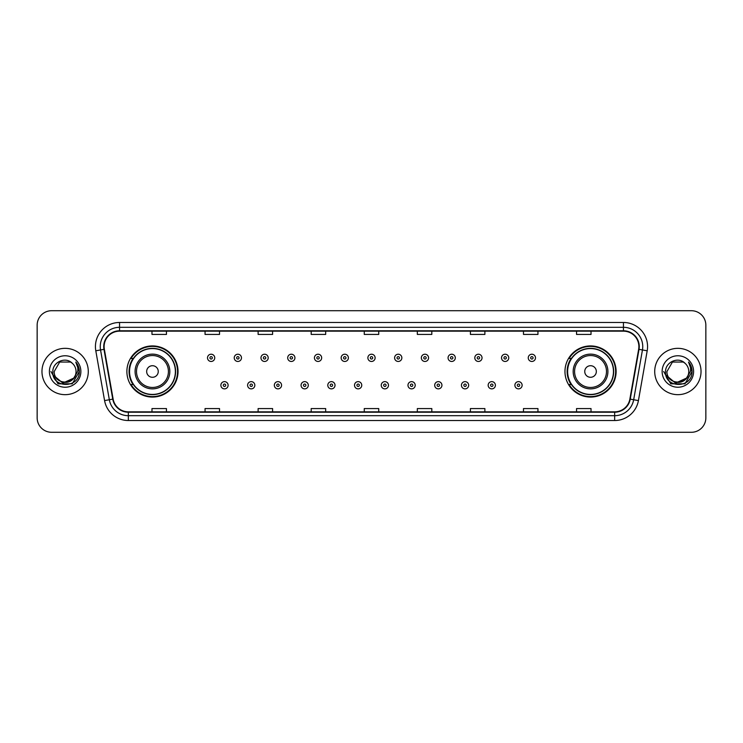 <?xml version="1.0" encoding="UTF-8"?>
<svg xmlns="http://www.w3.org/2000/svg" width="743" height="743" viewBox="0 0 743 743"><rect width="100%" height="100%" fill="white"/><g stroke="black" fill="none" stroke-linecap="round" stroke-linejoin="round"><path stroke-width="1.11" d="M564.968 371.5A25.568 25.568 0 0 0 590.536 397.068A25.568 25.568 0 0 0 616.114 371.5A25.568 25.568 0 0 0 590.536 345.932A25.568 25.568 0 0 0 564.968 371.5M126.886 371.5A25.568 25.568 0 0 0 152.464 397.068A25.568 25.568 0 0 0 178.032 371.5A25.568 25.568 0 0 0 152.464 345.932A25.568 25.568 0 0 0 126.886 371.5M133.025 384.53A23.395 23.395 0 0 1 133.025 358.47M571.098 384.53A23.395 23.395 0 0 1 571.098 358.47M37.15 325.183L37.15 417.817A14.47 14.47 0 0 0 51.62 432.287L691.38 432.287A14.47 14.47 0 0 0 705.85 417.817L705.85 325.183A14.47 14.47 0 0 0 691.38 310.713L51.62 310.713A14.47 14.47 0 0 0 37.15 325.183L37.15 417.817M41.97 371.5A23.163 23.163 0 0 0 65.133 394.663A23.163 23.163 0 0 0 88.287 371.5A23.163 23.163 0 0 0 65.133 348.337A23.163 23.163 0 0 0 41.97 371.5A23.163 23.163 0 0 0 65.133 394.663A23.163 23.163 0 0 0 88.287 371.5A23.163 23.163 0 0 0 65.133 348.337A23.163 23.163 0 0 0 41.97 371.5M654.713 371.5A23.163 23.163 0 0 0 677.867 394.663A23.163 23.163 0 0 0 701.03 371.5A23.163 23.163 0 0 0 677.867 348.337A23.163 23.163 0 0 0 654.713 371.5A23.163 23.163 0 0 0 677.867 394.663A23.163 23.163 0 0 0 701.03 371.5A23.163 23.163 0 0 0 677.867 348.337A23.163 23.163 0 0 0 654.713 371.5M104.113 346.6A15.436 15.436 0 0 1 119.558 331.164L623.442 331.164A15.436 15.436 0 0 1 638.646 349.284L629.869 399.075A15.436 15.436 0 0 1 614.665 411.836L128.335 411.836A15.436 15.436 0 0 1 113.131 399.075L104.354 349.284A15.436 15.436 0 0 1 104.113 346.6M103.732 346.6A15.826 15.826 0 0 0 103.974 349.349L112.75 399.14A15.826 15.826 0 0 0 128.335 412.216L614.665 412.216A15.826 15.826 0 0 0 630.25 399.14L639.026 349.349A15.826 15.826 0 0 0 623.442 330.784L119.558 330.784A15.826 15.826 0 0 0 103.732 346.6M95.801 350.798A24.12 24.12 0 0 1 119.558 322.481L623.442 322.481A24.12 24.12 0 0 1 647.199 350.798L638.423 400.588A24.12 24.12 0 0 1 614.665 420.519L128.335 420.519A24.12 24.12 0 0 1 104.577 400.588L95.801 350.798L100.546 349.953A19.299 19.299 0 0 1 119.558 327.31L623.442 327.31A19.299 19.299 0 0 1 642.454 349.953L633.668 399.743A19.299 19.299 0 0 1 614.665 415.69L128.335 415.69A19.299 19.299 0 0 1 109.332 399.743L100.546 349.953A19.299 19.299 0 0 1 100.259 346.6M691.38 310.713L51.62 310.713M51.62 432.287L691.38 432.287M705.85 417.817L705.85 325.183M630.25 399.14L633.668 399.743L642.454 349.953L647.199 350.798M364.265 331.164L364.265 334.434L378.735 334.434L378.735 331.164M311.187 331.164L311.187 334.434L325.666 334.434L325.666 331.164M258.118 331.164L258.118 334.434L272.597 334.434L272.597 331.164M205.049 331.164L205.049 334.434L219.519 334.434L219.519 331.164M151.981 331.164L151.981 334.434L166.451 334.434L166.451 331.164M417.334 331.164L417.334 334.434L431.813 334.434L431.813 331.164M470.403 331.164L470.403 334.434L484.882 334.434L484.882 331.164M523.481 331.164L523.481 334.434L537.951 334.434L537.951 331.164M576.549 331.164L576.549 334.434L591.019 334.434L591.019 331.164M378.735 411.836L378.735 408.566L364.265 408.566L364.265 411.836M325.666 411.836L325.666 408.566L311.187 408.566L311.187 411.836M272.597 411.836L272.597 408.566L258.118 408.566L258.118 411.836M219.519 411.836L219.519 408.566L205.049 408.566L205.049 411.836M166.451 411.836L166.451 408.566L151.981 408.566L151.981 411.836M431.813 411.836L431.813 408.566L417.334 408.566L417.334 411.836M484.882 411.836L484.882 408.566L470.403 408.566L470.403 411.836M537.951 411.836L537.951 408.566L523.481 408.566L523.481 411.836M591.019 411.836L591.019 408.566L576.549 408.566L576.549 411.836M73.492 378.503C67.697 386.332 53.663 381.326 54.23 371.5C53.561 385.571 76.705 385.571 76.037 371.5C76.705 385.571 53.561 385.571 54.23 371.5L59.681 362.055L70.585 362.055L72.275 363.262C65.588 356.241 52.697 362.027 52.818 371.5C51.592 388.338 78.888 388.775 79.334 372.317L79.352 371.5C79.315 367.924 78.126 364.785 75.786 362.073C77.569 364.999 78.191 368.138 77.662 371.5L73.492 378.503A10.904 10.904 0 0 0 76.037 371.5C76.705 385.571 53.561 385.571 54.23 371.5L59.681 362.055M76.037 371.5A10.904 10.904 0 0 0 72.275 363.262M74.189 377.927L62.811 383.082L53.162 375.039M49.4 371.5A15.733 15.733 0 0 0 65.133 387.233A15.733 15.733 0 0 0 80.866 371.5A15.733 15.733 0 0 0 65.133 355.767A15.733 15.733 0 0 0 49.4 371.5M75.786 362.073L79.352 371.918L78.684 367.191L79.352 371.918L78.684 367.191L79.352 371.918L75.888 362.194L79.352 371.909L75.888 362.194L79.352 371.5L72.247 383.815L58.019 383.815L50.914 371.5M75.888 362.194L79.352 371.918M158.25 371.5A5.786 5.786 0 0 0 152.464 365.714A5.786 5.786 0 0 0 146.668 371.5A5.786 5.786 0 0 0 152.464 377.286A5.786 5.786 0 0 0 158.25 371.5M169.831 371.5A17.368 17.368 0 0 0 152.464 354.132A17.368 17.368 0 0 0 135.087 371.5A17.368 17.368 0 0 0 152.464 388.868A17.368 17.368 0 0 0 169.831 371.5A17.368 17.368 0 0 1 152.464 388.868A17.368 17.368 0 0 1 135.087 371.5M175.376 371.5A22.922 22.922 0 0 0 152.464 348.578A22.922 22.922 0 0 0 129.542 371.5A22.922 22.922 0 0 0 152.464 394.422A22.922 22.922 0 0 0 175.376 371.5M177.549 371.5A25.086 25.086 0 0 1 131.019 384.53L133.341 384.53A23.135 23.135 0 0 0 175.589 371.556A23.135 23.135 0 0 0 133.341 358.47L131.019 358.47A25.086 25.086 0 0 1 177.549 371.5M596.332 371.5A5.786 5.786 0 0 0 590.536 365.714A5.786 5.786 0 0 0 584.75 371.5A5.786 5.786 0 0 0 590.536 377.286A5.786 5.786 0 0 0 596.332 371.5M607.913 371.5A17.368 17.368 0 0 0 590.536 354.132A17.368 17.368 0 0 0 573.169 371.5A17.368 17.368 0 0 0 590.536 388.868A17.368 17.368 0 0 0 607.913 371.5A17.368 17.368 0 0 1 590.536 388.868A17.368 17.368 0 0 1 573.169 371.5M613.458 371.5A22.922 22.922 0 0 0 590.536 348.578A22.922 22.922 0 0 0 567.624 371.5A22.922 22.922 0 0 0 590.536 394.422A22.922 22.922 0 0 0 613.458 371.5M615.631 371.5A25.086 25.086 0 0 1 569.101 384.53L571.423 384.53A23.135 23.135 0 0 0 613.672 371.556A23.135 23.135 0 0 0 571.423 358.47L569.101 358.47A25.086 25.086 0 0 1 615.631 371.5M688.77 371.5C689.439 385.571 666.295 385.571 666.963 371.5L672.415 362.055L683.319 362.055L685.009 363.262C678.322 356.241 665.431 362.027 665.552 371.5C664.326 388.338 691.622 388.775 692.067 372.317L692.086 371.5C692.049 367.924 690.86 364.785 688.52 362.073C690.303 364.999 690.925 368.138 690.396 371.5L686.226 378.503A10.904 10.904 0 0 0 688.77 371.5C689.439 385.571 666.295 385.571 666.963 371.5C666.295 385.571 689.439 385.571 688.77 371.5A10.904 10.904 0 0 0 685.009 363.262M686.226 378.503C680.439 386.332 666.397 381.326 666.963 371.5M686.922 377.927L675.545 383.082L665.895 375.039M662.134 371.5A15.733 15.733 0 0 0 677.867 387.233A15.733 15.733 0 0 0 693.6 371.5A15.733 15.733 0 0 0 677.867 355.767A15.733 15.733 0 0 0 662.134 371.5M688.52 362.073L692.086 371.918L691.417 367.191L692.086 371.918L691.417 367.191L692.086 371.918L688.622 362.194L692.086 371.909L688.622 362.194L692.086 371.5L684.981 383.815L670.753 383.815L663.648 371.5M688.622 362.194L692.086 371.918M214.746 357.847A3.622 3.622 0 0 1 211.123 361.46A3.622 3.622 0 0 1 207.511 357.847A3.622 3.622 0 0 1 211.123 354.225A3.622 3.622 0 0 1 214.746 357.847A3.622 3.622 0 0 0 211.123 354.225A3.622 3.622 0 0 0 207.511 357.847M241.475 357.847A3.622 3.622 0 0 1 237.853 361.46A3.622 3.622 0 0 1 234.24 357.847A3.622 3.622 0 0 1 237.853 354.225A3.622 3.622 0 0 1 241.475 357.847A3.622 3.622 0 0 0 237.853 354.225A3.622 3.622 0 0 0 234.24 357.847M268.204 357.847A3.622 3.622 0 0 1 264.582 361.46A3.622 3.622 0 0 1 260.969 357.847A3.622 3.622 0 0 1 264.582 354.225A3.622 3.622 0 0 1 268.204 357.847A3.622 3.622 0 0 0 264.582 354.225A3.622 3.622 0 0 0 260.969 357.847M294.934 357.847A3.622 3.622 0 0 1 291.312 361.46A3.622 3.622 0 0 1 287.699 357.847A3.622 3.622 0 0 1 291.312 354.225A3.622 3.622 0 0 1 294.934 357.847A3.622 3.622 0 0 0 291.312 354.225A3.622 3.622 0 0 0 287.699 357.847M321.663 357.847A3.622 3.622 0 0 1 318.041 361.46A3.622 3.622 0 0 1 314.428 357.847A3.622 3.622 0 0 1 318.041 354.225A3.622 3.622 0 0 1 321.663 357.847A3.622 3.622 0 0 0 318.041 354.225A3.622 3.622 0 0 0 314.428 357.847M348.393 357.847A3.622 3.622 0 0 1 344.771 361.46A3.622 3.622 0 0 1 341.148 357.847A3.622 3.622 0 0 1 344.771 354.225A3.622 3.622 0 0 1 348.393 357.847A3.622 3.622 0 0 0 344.771 354.225A3.622 3.622 0 0 0 341.148 357.847M375.122 357.847A3.622 3.622 0 0 1 371.5 361.46A3.622 3.622 0 0 1 367.878 357.847A3.622 3.622 0 0 1 371.5 354.225A3.622 3.622 0 0 1 375.122 357.847A3.622 3.622 0 0 0 371.5 354.225A3.622 3.622 0 0 0 367.878 357.847M401.852 357.847A3.622 3.622 0 0 1 398.229 361.46A3.622 3.622 0 0 1 394.607 357.847A3.622 3.622 0 0 1 398.229 354.225A3.622 3.622 0 0 1 401.852 357.847A3.622 3.622 0 0 0 398.229 354.225A3.622 3.622 0 0 0 394.607 357.847M428.572 357.847A3.622 3.622 0 0 1 424.959 361.46A3.622 3.622 0 0 1 421.337 357.847A3.622 3.622 0 0 1 424.959 354.225A3.622 3.622 0 0 1 428.572 357.847A3.622 3.622 0 0 0 424.959 354.225A3.622 3.622 0 0 0 421.337 357.847M455.301 357.847A3.622 3.622 0 0 1 451.688 361.46A3.622 3.622 0 0 1 448.066 357.847A3.622 3.622 0 0 1 451.688 354.225A3.622 3.622 0 0 1 455.301 357.847A3.622 3.622 0 0 0 451.688 354.225A3.622 3.622 0 0 0 448.066 357.847M482.031 357.847A3.622 3.622 0 0 1 478.418 361.46A3.622 3.622 0 0 1 474.796 357.847A3.622 3.622 0 0 1 478.418 354.225A3.622 3.622 0 0 1 482.031 357.847A3.622 3.622 0 0 0 478.418 354.225A3.622 3.622 0 0 0 474.796 357.847M508.76 357.847A3.622 3.622 0 0 1 505.147 361.46A3.622 3.622 0 0 1 501.525 357.847A3.622 3.622 0 0 1 505.147 354.225A3.622 3.622 0 0 1 508.76 357.847A3.622 3.622 0 0 0 505.147 354.225A3.622 3.622 0 0 0 501.525 357.847M535.489 357.847A3.622 3.622 0 0 1 531.877 361.46A3.622 3.622 0 0 1 528.254 357.847A3.622 3.622 0 0 1 531.877 354.225A3.622 3.622 0 0 1 535.489 357.847A3.622 3.622 0 0 0 531.877 354.225A3.622 3.622 0 0 0 528.254 357.847M220.875 385.255A3.622 3.622 0 0 1 224.488 381.633A3.622 3.622 0 0 1 228.11 385.255A3.622 3.622 0 0 1 224.488 388.868A3.622 3.622 0 0 1 220.875 385.255A3.622 3.622 0 0 0 224.488 388.868A3.622 3.622 0 0 0 228.11 385.255M247.605 385.255A3.622 3.622 0 0 1 251.218 381.633A3.622 3.622 0 0 1 254.84 385.255A3.622 3.622 0 0 1 251.218 388.868A3.622 3.622 0 0 1 247.605 385.255A3.622 3.622 0 0 0 251.218 388.868A3.622 3.622 0 0 0 254.84 385.255M274.334 385.255A3.622 3.622 0 0 1 277.947 381.633A3.622 3.622 0 0 1 281.569 385.255A3.622 3.622 0 0 1 277.947 388.868A3.622 3.622 0 0 1 274.334 385.255A3.622 3.622 0 0 0 277.947 388.868A3.622 3.622 0 0 0 281.569 385.255M301.064 385.255A3.622 3.622 0 0 1 304.676 381.633A3.622 3.622 0 0 1 308.299 385.255A3.622 3.622 0 0 1 304.676 388.868A3.622 3.622 0 0 1 301.064 385.255A3.622 3.622 0 0 0 304.676 388.868A3.622 3.622 0 0 0 308.299 385.255M327.793 385.255A3.622 3.622 0 0 1 331.406 381.633A3.622 3.622 0 0 1 335.028 385.255A3.622 3.622 0 0 1 331.406 388.868A3.622 3.622 0 0 1 327.793 385.255A3.622 3.622 0 0 0 331.406 388.868A3.622 3.622 0 0 0 335.028 385.255M354.513 385.255A3.622 3.622 0 0 1 358.135 381.633A3.622 3.622 0 0 1 361.757 385.255A3.622 3.622 0 0 1 358.135 388.868A3.622 3.622 0 0 1 354.513 385.255A3.622 3.622 0 0 0 358.135 388.868A3.622 3.622 0 0 0 361.757 385.255M381.243 385.255A3.622 3.622 0 0 1 384.865 381.633A3.622 3.622 0 0 1 388.487 385.255A3.622 3.622 0 0 1 384.865 388.868A3.622 3.622 0 0 1 381.243 385.255A3.622 3.622 0 0 0 384.865 388.868A3.622 3.622 0 0 0 388.487 385.255M407.972 385.255A3.622 3.622 0 0 1 411.594 381.633A3.622 3.622 0 0 1 415.207 385.255A3.622 3.622 0 0 1 411.594 388.868A3.622 3.622 0 0 1 407.972 385.255A3.622 3.622 0 0 0 411.594 388.868A3.622 3.622 0 0 0 415.207 385.255M434.701 385.255A3.622 3.622 0 0 1 438.324 381.633A3.622 3.622 0 0 1 441.936 385.255A3.622 3.622 0 0 1 438.324 388.868A3.622 3.622 0 0 1 434.701 385.255A3.622 3.622 0 0 0 438.324 388.868A3.622 3.622 0 0 0 441.936 385.255M461.431 385.255A3.622 3.622 0 0 1 465.053 381.633A3.622 3.622 0 0 1 468.666 385.255A3.622 3.622 0 0 1 465.053 388.868A3.622 3.622 0 0 1 461.431 385.255A3.622 3.622 0 0 0 465.053 388.868A3.622 3.622 0 0 0 468.666 385.255M488.16 385.255A3.622 3.622 0 0 1 491.782 381.633A3.622 3.622 0 0 1 495.395 385.255A3.622 3.622 0 0 1 491.782 388.868A3.622 3.622 0 0 1 488.16 385.255A3.622 3.622 0 0 0 491.782 388.868A3.622 3.622 0 0 0 495.395 385.255M514.89 385.255A3.622 3.622 0 0 1 518.512 381.633A3.622 3.622 0 0 1 522.125 385.255A3.622 3.622 0 0 1 518.512 388.868A3.622 3.622 0 0 1 514.89 385.255A3.622 3.622 0 0 0 518.512 388.868A3.622 3.622 0 0 0 522.125 385.255M623.442 322.481L623.442 330.784M100.546 349.953L103.974 349.349M128.335 420.519L128.335 412.216M614.665 412.216L614.665 420.519M104.577 400.588L112.75 399.14M639.026 349.349L642.454 349.953M119.558 322.481L119.558 330.784M633.668 399.743L638.423 400.588M168.42 371.5A15.956 15.956 0 0 0 152.464 355.544A15.956 15.956 0 0 0 136.508 371.5A15.956 15.956 0 0 0 152.464 387.456A15.956 15.956 0 0 0 168.42 371.5M606.492 371.5A15.956 15.956 0 0 0 590.536 355.544A15.956 15.956 0 0 0 574.58 371.5A15.956 15.956 0 0 0 590.536 387.456A15.956 15.956 0 0 0 606.492 371.5M209.925 357.847A1.207 1.207 0 0 0 211.123 359.055A1.207 1.207 0 0 0 212.331 357.847A1.207 1.207 0 0 0 211.123 356.64A1.207 1.207 0 0 0 209.925 357.847M236.655 357.847A1.207 1.207 0 0 0 237.853 359.055A1.207 1.207 0 0 0 239.06 357.847A1.207 1.207 0 0 0 237.853 356.64A1.207 1.207 0 0 0 236.655 357.847M263.375 357.847A1.207 1.207 0 0 0 264.582 359.055A1.207 1.207 0 0 0 265.79 357.847A1.207 1.207 0 0 0 264.582 356.64A1.207 1.207 0 0 0 263.375 357.847M290.104 357.847A1.207 1.207 0 0 0 291.312 359.055A1.207 1.207 0 0 0 292.519 357.847A1.207 1.207 0 0 0 291.312 356.64A1.207 1.207 0 0 0 290.104 357.847M316.834 357.847A1.207 1.207 0 0 0 318.041 359.055A1.207 1.207 0 0 0 319.249 357.847A1.207 1.207 0 0 0 318.041 356.64A1.207 1.207 0 0 0 316.834 357.847M343.563 357.847A1.207 1.207 0 0 0 344.771 359.055A1.207 1.207 0 0 0 345.978 357.847A1.207 1.207 0 0 0 344.771 356.64A1.207 1.207 0 0 0 343.563 357.847M370.293 357.847A1.207 1.207 0 0 0 371.5 359.055A1.207 1.207 0 0 0 372.707 357.847A1.207 1.207 0 0 0 371.5 356.64A1.207 1.207 0 0 0 370.293 357.847M397.022 357.847A1.207 1.207 0 0 0 398.229 359.055A1.207 1.207 0 0 0 399.437 357.847A1.207 1.207 0 0 0 398.229 356.64A1.207 1.207 0 0 0 397.022 357.847M423.751 357.847A1.207 1.207 0 0 0 424.959 359.055A1.207 1.207 0 0 0 426.166 357.847A1.207 1.207 0 0 0 424.959 356.64A1.207 1.207 0 0 0 423.751 357.847M450.481 357.847A1.207 1.207 0 0 0 451.688 359.055A1.207 1.207 0 0 0 452.896 357.847A1.207 1.207 0 0 0 451.688 356.64A1.207 1.207 0 0 0 450.481 357.847M477.21 357.847A1.207 1.207 0 0 0 478.418 359.055A1.207 1.207 0 0 0 479.625 357.847A1.207 1.207 0 0 0 478.418 356.64A1.207 1.207 0 0 0 477.21 357.847M503.94 357.847A1.207 1.207 0 0 0 505.147 359.055A1.207 1.207 0 0 0 506.345 357.847A1.207 1.207 0 0 0 505.147 356.64A1.207 1.207 0 0 0 503.94 357.847M530.669 357.847A1.207 1.207 0 0 0 531.877 359.055A1.207 1.207 0 0 0 533.075 357.847A1.207 1.207 0 0 0 531.877 356.64A1.207 1.207 0 0 0 530.669 357.847M225.696 385.255A1.207 1.207 0 0 0 224.488 384.047A1.207 1.207 0 0 0 223.29 385.255A1.207 1.207 0 0 0 224.488 386.453A1.207 1.207 0 0 0 225.696 385.255M252.425 385.255A1.207 1.207 0 0 0 251.218 384.047A1.207 1.207 0 0 0 250.01 385.255A1.207 1.207 0 0 0 251.218 386.453A1.207 1.207 0 0 0 252.425 385.255M279.154 385.255A1.207 1.207 0 0 0 277.947 384.047A1.207 1.207 0 0 0 276.74 385.255A1.207 1.207 0 0 0 277.947 386.453A1.207 1.207 0 0 0 279.154 385.255M305.884 385.255A1.207 1.207 0 0 0 304.676 384.047A1.207 1.207 0 0 0 303.469 385.255A1.207 1.207 0 0 0 304.676 386.453A1.207 1.207 0 0 0 305.884 385.255M332.613 385.255A1.207 1.207 0 0 0 331.406 384.047A1.207 1.207 0 0 0 330.198 385.255A1.207 1.207 0 0 0 331.406 386.453A1.207 1.207 0 0 0 332.613 385.255M359.343 385.255A1.207 1.207 0 0 0 358.135 384.047A1.207 1.207 0 0 0 356.928 385.255A1.207 1.207 0 0 0 358.135 386.453A1.207 1.207 0 0 0 359.343 385.255M386.072 385.255A1.207 1.207 0 0 0 384.865 384.047A1.207 1.207 0 0 0 383.657 385.255A1.207 1.207 0 0 0 384.865 386.453A1.207 1.207 0 0 0 386.072 385.255M412.802 385.255A1.207 1.207 0 0 0 411.594 384.047A1.207 1.207 0 0 0 410.387 385.255A1.207 1.207 0 0 0 411.594 386.453A1.207 1.207 0 0 0 412.802 385.255M439.531 385.255A1.207 1.207 0 0 0 438.324 384.047A1.207 1.207 0 0 0 437.116 385.255A1.207 1.207 0 0 0 438.324 386.453A1.207 1.207 0 0 0 439.531 385.255M466.26 385.255A1.207 1.207 0 0 0 465.053 384.047A1.207 1.207 0 0 0 463.846 385.255A1.207 1.207 0 0 0 465.053 386.453A1.207 1.207 0 0 0 466.26 385.255M492.99 385.255A1.207 1.207 0 0 0 491.782 384.047A1.207 1.207 0 0 0 490.575 385.255A1.207 1.207 0 0 0 491.782 386.453A1.207 1.207 0 0 0 492.99 385.255M519.71 385.255A1.207 1.207 0 0 0 518.512 384.047A1.207 1.207 0 0 0 517.304 385.255A1.207 1.207 0 0 0 518.512 386.453A1.207 1.207 0 0 0 519.71 385.255"/></g></svg>
